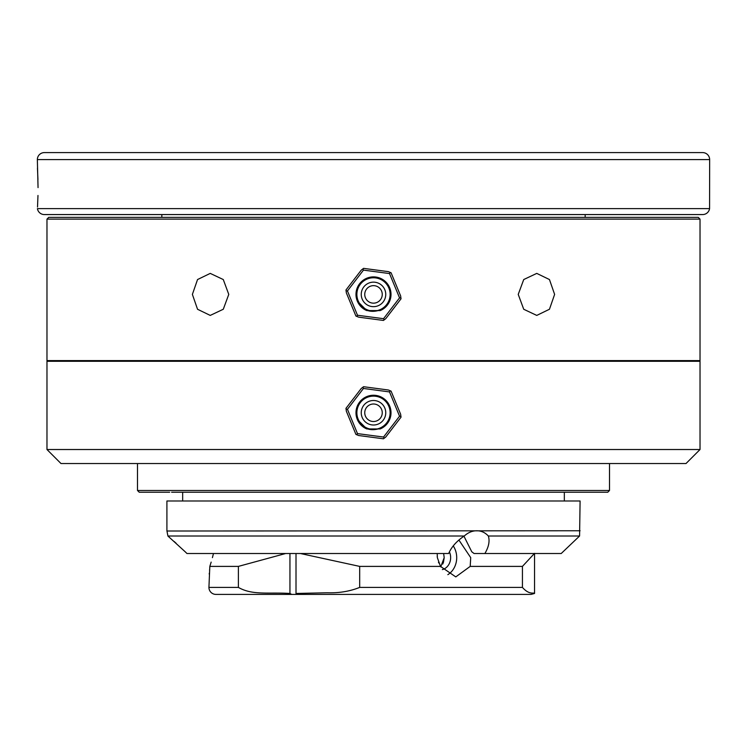 <?xml version="1.0" encoding="UTF-8"?>
<svg xmlns="http://www.w3.org/2000/svg" width="747" height="747" viewBox="0 0 747 747"><rect width="100%" height="100%" fill="white"/><g stroke="black" fill="none" stroke-linecap="round" stroke-linejoin="round"><path stroke-width="1.12" d="M171.614 492.245L607.75 492.245L609.505 490.49L609.505 463.532M186.965 553.518L185.181 551.772L186.965 553.518L448.639 553.518L449.461 551.772C452.523 545.796 457.463 540.539 464.27 536.01C468.136 532.508 472.309 530.762 476.801 530.762C481.236 530.762 485.083 532.508 488.342 536.01C489.789 540.557 488.968 545.814 485.858 551.772L484.896 553.518L561.212 553.518L579.579 536.01L580.092 500.994L166.908 500.994L166.908 530.762L167.767 535.272M37.518 207.031L37.976 195.471M208.049 152.593L237.817 152.593M237.817 214.566L659.75 214.566M484.896 553.518L474.056 553.518L471.768 551.772L463.962 536.215M689.518 152.593L659.75 152.593M38.05 187.609L37.35 159.597A7.003 7.003 0 0 1 44.353 152.593L702.647 152.593A7.003 7.003 0 0 1 709.65 159.597L709.575 208.618A7.003 7.003 0 0 1 702.647 214.566L689.518 214.566M161.828 217.368L161.828 214.566L44.353 214.566A7.003 7.003 0 0 1 37.425 208.618L709.575 208.618M161.828 214.566L208.049 214.566M44.353 214.566L702.647 214.566M585.172 217.368L585.172 214.566M46.977 361.287L46.977 219.123L48.732 217.368L698.268 217.368L700.023 219.123L700.023 449.526L686.017 463.532L60.983 463.532L46.977 449.526L46.977 361.287L700.023 361.287M169.662 492.245L139.25 492.245L137.495 490.49L137.495 463.532M577.338 492.245L575.386 492.245M375.452 492.245L371.548 492.245M564.33 500.994L564.33 492.245M182.67 500.994L182.67 492.245M167.655 534.609L167.571 534.142M166.964 531.014L580.092 530.762M464.27 536.01L167.888 536.01L185.181 551.772M37.462 168.178L37.948 179.569M554.619 294.402L549.456 309.258L536.757 315.411L523.731 309.267L518.231 294.402L523.731 279.546L536.757 273.393L549.456 279.546L554.619 294.402M228.769 294.402L223.278 309.258L210.243 315.411L197.544 309.267L192.381 294.402L197.544 279.546L210.243 273.393L223.278 279.546L228.769 294.402M488.342 536.01L579.579 536.01L488.342 536.01M176.143 543.274L174.144 541.482M137.495 490.49L609.505 490.49M46.977 449.526L700.023 449.526M47.332 360.932L699.668 360.932M46.977 360.586L700.023 360.586M46.977 219.123L700.023 219.123M442.719 564.06L443.447 562.332M443.457 562.295L444.204 557.645L440.73 566.898M438.778 562.986L438.47 562.174M442.364 569.597A12.251 10.617 90 0 0 450.646 557.645A12.251 10.617 90 0 0 449.405 551.893M453.261 545.917A19.254 16.677 -90 0 1 456.706 557.645A19.254 16.677 -90 0 1 447.845 574.658M437.219 553.518L437.359 557.645L440.487 566.394L455.782 576.899L470.19 566.394L470.722 557.645L458.901 540.034M289.948 593.473L291.703 594.407L215.93 594.407A7.003 7.003 0 0 1 208.927 587.403L209.823 566.394L211.158 562.108M209.646 569.279L209.571 570.288M209.319 573.192L209.235 574.069M210.878 563.023L209.823 566.394L238.386 566.394L238.386 587.403C252.458 595.49 268.313 592.128 289.948 593.463L289.948 553.518M291.703 594.407L318.782 594.407M488.996 594.407L531.033 594.407L534.544 593.463L531.033 594.407L297.764 594.407L296.008 593.463L327.195 592.773C338.998 593.155 349.82 591.363 359.68 587.403L359.68 566.394L300.443 553.518M296.008 553.518L296.008 593.463M534.544 593.463L534.544 553.518L534.544 593.463C534.114 592.128 529.483 595.49 522.433 587.403L522.433 566.394L534.544 553.359M285.662 553.518L238.386 566.394M443.625 553.518L444.204 557.645M212.419 557.645L213.474 553.518M359.68 566.394L440.487 566.394M470.19 566.394L522.433 566.394M437.359 557.645L437.21 556.048M367.15 279.033A16.63 16.63 0 0 0 358.13 300.752A16.63 16.63 0 0 0 379.849 309.772A16.63 16.63 0 0 0 388.87 288.053A16.63 16.63 0 0 0 367.15 279.033M366.786 310.575A17.508 17.508 0 0 1 366.814 278.22A17.508 17.508 0 0 1 389.682 287.716A17.508 17.508 0 0 1 380.186 310.584L366.786 310.575L357.318 301.088C362.416 310.294 369.97 313.292 379.971 310.07L380.186 310.584L366.786 310.575L357.318 301.088L366.786 310.575L380.186 310.584L366.786 310.575L357.318 301.088L366.786 310.575L380.186 310.584L366.786 310.575L357.318 301.088L366.786 310.575L380.186 310.584L366.786 310.575L357.318 301.088L366.786 310.575L380.186 310.584M368.822 283.076A12.251 12.251 0 0 1 384.826 289.724A12.251 12.251 0 0 1 378.178 305.728A12.251 12.251 0 0 1 362.174 299.08A12.251 12.251 0 0 1 368.822 283.076M376.843 302.498A8.749 8.749 0 0 0 381.586 291.059A8.749 8.749 0 0 0 370.157 286.316A8.749 8.749 0 0 0 365.414 297.745A8.749 8.749 0 0 0 376.843 302.498M363.462 270.115L362.939 268.836L363.565 268.36L388.375 271.647L390.364 272.478L389.514 273.57L363.462 270.115L347.448 290.947L357.486 315.243L383.538 318.698L399.552 297.857L389.514 273.57M347.448 290.947L346.076 290.77L345.973 289.995L361.231 270.143L362.939 268.836M357.486 315.243L356.636 316.336L355.917 316.037L346.356 292.899L346.076 290.77M383.538 318.698L384.061 319.968L383.435 320.444L358.625 317.158L356.636 316.336M399.552 297.857L400.924 298.044L401.027 298.819L385.769 318.67L384.061 319.968M390.364 272.478L391.083 272.776L400.644 295.915L400.924 298.044M367.15 397.385A16.63 16.63 0 0 0 358.13 419.104A16.63 16.63 0 0 0 379.849 428.124A16.63 16.63 0 0 0 388.87 406.405A16.63 16.63 0 0 0 367.15 397.385M366.786 428.927A17.508 17.508 0 0 1 366.814 396.573A17.508 17.508 0 0 1 389.682 406.069A17.508 17.508 0 0 1 380.186 428.937L366.786 428.927L357.318 419.44C362.416 428.647 369.97 431.645 379.971 428.423L380.186 428.937L366.786 428.927L357.318 419.44L366.786 428.927L380.186 428.937L366.786 428.927L357.318 419.44L366.786 428.927L380.186 428.937L366.786 428.927L357.318 419.44L366.786 428.927L380.186 428.937L366.786 428.927L357.318 419.44L366.786 428.927L380.186 428.937M368.822 401.428A12.251 12.251 0 0 1 384.826 408.077A12.251 12.251 0 0 1 378.178 424.081A12.251 12.251 0 0 1 362.174 417.433A12.251 12.251 0 0 1 368.822 401.428M376.843 420.85A8.749 8.749 0 0 0 381.586 409.412A8.749 8.749 0 0 0 370.157 404.669A8.749 8.749 0 0 0 365.414 416.098A8.749 8.749 0 0 0 376.843 420.85M363.462 388.468L362.939 387.189L363.565 386.713L388.375 389.999L390.364 390.83L389.514 391.923L363.462 388.468L347.448 409.3L357.486 433.596L383.538 437.051L399.552 416.21L389.514 391.923M347.448 409.3L346.076 409.123L345.973 408.348L361.231 388.496L362.939 387.189M357.486 433.596L356.636 434.689L355.917 434.39L346.356 411.252L346.076 409.123M383.538 437.051L384.061 438.321L383.435 438.797L358.625 435.51L356.636 434.689M399.552 416.21L400.924 416.396L401.027 417.171L385.769 437.023L384.061 438.321M390.364 390.83L391.083 391.129L400.644 414.268L400.924 416.396M37.35 159.597L709.65 159.597M208.927 587.403L238.386 587.403M359.68 587.403L522.433 587.403"/></g></svg>
